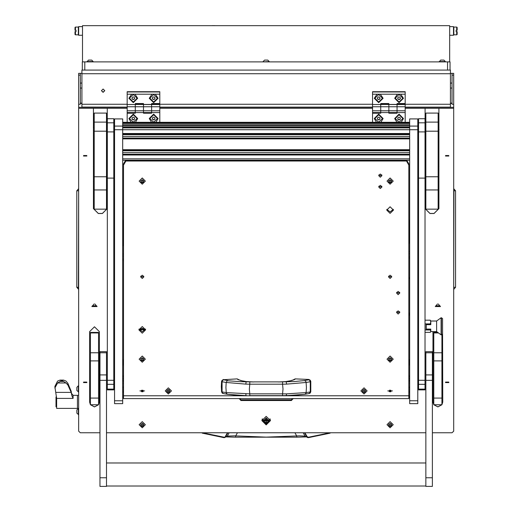 <?xml version="1.0" encoding="UTF-8"?>
<svg xmlns="http://www.w3.org/2000/svg" width="512" height="512" viewBox="0 0 512 512"><rect width="100%" height="100%" fill="white"/><g stroke="black" fill="none" stroke-linecap="round" stroke-linejoin="round"><path stroke-width="0.77" d="M450.426 73.312L453.69 73.312L453.69 107.302L405.178 107.302M452.058 73.312L452.058 104.275L453.69 104.275M450.426 70.054L450.426 73.709L81.926 73.709L81.926 70.054L450.426 70.054M81.926 73.312L78.669 73.312L80.294 73.312L80.294 104.275L78.669 104.275L78.669 73.312M397.03 104.25L450.426 104.25L450.426 107.117L405.178 107.117M127.174 107.117L81.926 107.091L81.926 104.25L127.174 104.25M54.861 388.026L57.6 382.963L61.792 380.422L60.032 380.07L57.6 381.069L54.861 386.502L56.621 398.413L56.621 408.39L77.446 408.39L77.446 395.341L77.446 408.39L78.669 408.39M56.621 406.758L55.974 406.758L55.974 396.973L56.57 396.973M78.355 414.675L78.355 408.48L76.87 409.965L76.87 413.19L78.669 414.675M76.87 412.954L76.87 412.474M76.87 411.328L76.87 411.994M78.355 392.013L78.355 385.824L76.87 387.302L76.87 390.534L78.669 392.019M76.87 389.818L76.87 389.229M76.87 388.506L76.87 387.91M143.482 112.582L151.635 112.582L151.635 113.242L143.482 113.242L143.482 110.81L143.482 112.582L135.328 112.582L135.328 110.81L135.328 112.582L127.174 112.582L127.174 106.765L135.328 106.765L135.328 103.533L143.482 103.533L143.482 110.81L143.482 106.765L151.635 106.765L151.635 104.39L159.782 104.493L151.635 104.493L151.635 103.533L159.782 103.533L159.782 94.227L152.006 94.227L149.267 98.272L153.67 102.643L158.074 98.272L155.334 94.227M388.877 112.582L397.03 112.582L397.03 113.242L388.877 113.242L388.877 110.81L388.877 112.582L380.723 112.582L380.723 110.81L380.723 112.582L372.57 112.582L372.57 106.765L380.723 106.765L380.723 103.533L388.877 103.533L388.877 110.81L388.877 106.765L397.03 106.765L397.03 104.39L405.178 104.493L397.03 104.493L397.03 103.533L405.178 103.533L405.178 94.227L397.402 94.227L394.662 98.272L399.066 102.643L403.469 98.272L400.73 94.227M122.688 118.899L114.541 118.899L122.688 118.899L122.688 403.629M114.541 403.629L114.541 400.794L122.688 400.794M122.688 129.715L114.541 129.715L114.541 126.08L122.688 126.08M417.818 118.899L409.664 118.899L417.818 118.899L417.818 403.629M409.664 403.629L409.664 400.794L417.818 400.794M417.818 129.715L409.664 129.715L409.664 126.08L417.818 126.08M113.824 380.262L113.824 178.112L107.302 178.112L107.302 389.869L113.824 389.869L113.824 380.262L107.302 380.262M113.824 131.93L107.302 131.93L107.302 118.694L113.824 118.694L113.824 178.112M425.05 380.262L425.05 178.112L418.528 178.112L418.528 389.869L425.05 389.869L425.05 380.262L418.528 380.262M425.05 131.93L418.528 131.93L418.528 118.694L425.05 118.694L425.05 178.112M106.464 131.181L94.24 131.181L94.24 113.094L106.464 113.094L106.464 189.926L94.24 189.926L94.24 176.742L106.464 176.742M94.24 189.926L94.24 209.133L106.464 209.133L106.464 189.926M438.118 176.742L438.118 209.133L425.888 209.133L425.888 176.742L438.118 176.742L438.118 131.181L425.888 131.181L425.888 122.093L438.118 122.093L438.118 131.181M90.406 398.093L98.56 398.093L98.56 404.755L90.406 404.755L90.406 332.384L98.56 332.384L98.56 332.941L90.406 332.941M98.56 398.093L98.56 360.909L90.406 360.909M90.406 352.787L98.56 352.787L98.56 332.941M98.56 352.787L98.56 360.909M441.946 334.733L441.946 360.909L433.798 360.909L433.798 398.093L441.946 398.093L441.946 404.755L433.798 404.755L433.798 398.093M433.798 360.909L433.798 352.787L441.946 352.787M437.715 332.384L433.798 332.384L433.798 352.787M441.946 360.909L441.946 398.093M425.869 477.76L425.869 486.4L432.39 486.4L432.39 351.699L425.869 351.699L425.869 477.76L432.39 477.76M99.968 477.76L99.968 486.4L106.49 486.4L106.49 351.699L99.968 351.699L99.968 477.76L106.49 477.76M438.304 127.795L438.982 127.443L438.304 124.55L438.304 130.317M94.054 124.922L93.376 127.443L94.054 124.922L94.24 130.342M442.579 318.605L442.579 334.035L441.12 334.854L441.12 317.734L441.427 334.854L441.427 317.734L442.579 318.605M441.12 317.734L436.627 320.992L436.627 331.59L441.12 334.854M436.627 320.992L430.758 320.992L430.758 324.691L426.272 324.691L426.272 329.062L430.758 329.062L430.758 331.59L430.285 332.365L425.05 332.365M438.304 181.843L438.982 181.491L438.304 178.592L438.304 184.365M438.304 166.637L438.982 166.285L438.304 163.392L438.304 169.158M438.118 130.342L438.118 136.819M94.054 178.97L93.376 181.491L94.054 178.97L94.24 184.39M94.054 163.763L93.376 166.285L94.054 163.763L94.24 169.184M94.054 131.398L93.376 133.92L94.054 131.398L94.24 136.819M82.336 70.054L82.336 61.901L450.022 61.901L450.022 70.054M449.651 35.283L453.504 35.283L453.504 26.605L449.651 26.605M82.502 26.605L78.656 26.605L78.656 35.283L82.502 35.283L78.656 35.283M453.504 33.862L453.504 28.026M78.656 28.026L78.656 33.862M456.102 31.584L456.102 30.298L456.723 30.298L456.723 27.059L453.824 27.059L453.824 34.822L456.723 34.822L456.723 31.584L456.102 31.584L456.102 30.298M75.437 31.584L75.437 34.822L78.336 34.822L78.336 27.059L75.437 27.059L75.437 30.298L76.058 30.298L76.058 31.584L75.021 31.584L75.021 34.413L75.437 34.822L75.021 34.413M76.058 30.298L76.058 31.584M75.437 27.059L75.021 27.475L75.021 30.298L75.437 30.298M457.139 34.413L456.723 34.822L457.139 34.413L457.139 31.584L456.723 31.584M456.723 30.298L457.139 30.298L457.139 27.475L456.723 27.059L457.139 27.475M264.614 60.109L267.789 60.109L269.274 61.594L263.078 61.901M439.174 61.594L445.37 61.594L443.891 60.109L440.659 60.109L439.174 61.901M441.107 60.109L441.555 60.109M86.982 61.594L93.178 61.594L91.693 60.109L88.467 60.109L86.982 61.901M453.69 287.322L455.565 287.322L455.565 190.797L453.971 188.941L453.69 189.184M453.69 190.797L455.565 190.797M78.669 190.797L76.794 190.797L76.794 287.322L78.387 289.178L78.669 288.934M78.669 287.322L76.794 287.322M78.669 395.341L73.094 395.341L73.094 398.413L56.621 398.413M71.974 396.038L71.174 391.142L67.866 383.219L67.866 384.966L71.174 392.358L71.974 396.038L73.094 398.413M304.448 432.781L306.765 436.806L304.73 436.096L299.578 435.853L266.176 437.094L234.214 435.84L227.629 436.096L224.339 437.261L202.298 432.781M226.541 436.845L235.514 437.184L226.406 436.902M305.946 436.902L296.845 437.184L305.811 436.845M309.222 393.53L310.195 392.998L310.803 391.718L310.195 393.011L308.934 393.613L310.803 391.718L310.797 381.286L310.195 380.25L308.89 379.437L295.168 378.867L293.408 379.789M245.843 384.109L226.17 382.49L222.106 381.747L221.555 381.523L221.741 380.832L222.758 379.853L223.648 379.77L222.592 380.442L222.106 381.747L222.106 391.917L226.17 392.589L249.766 393.862L249.318 389.03L249.766 384.198L245.843 384.109L246.118 381.555L253.907 381.939L240.755 381.722L227.155 380.73L226.17 382.49L225.946 387.546L226.323 393.267L227.507 394.291L222.81 393.44L221.555 391.718L222.106 391.917L222.592 393.146L223.648 393.632M286.278 395.629L304.845 394.291L294.17 395.366L282.586 395.654L282.586 393.862L286.509 393.888L286.259 395.635L278.445 395.648M308.71 393.632L304.845 394.291L306.035 393.267L306.406 387.546L306.035 381.786L304.621 380.512L294.15 381.6L278.445 381.939L286.24 381.555L286.509 384.109L282.586 384.198L283.034 389.03L282.586 393.862L249.766 393.862L249.766 395.654L253.907 395.648M245.843 393.888L246.093 395.635L235.808 395.213L227.507 394.291L246.074 395.629M202.317 432.787L202.227 433.126L224.39 437.606L225.587 436.806L227.904 432.781M294.912 432.781L296.653 435.84L296.845 437.184L235.514 437.184L235.699 435.84L237.44 432.781M223.13 393.53L222.163 392.998L221.555 391.725L221.338 386.618L221.555 391.718M307.123 436.659L306.765 436.806L307.488 437.472L308.461 437.6L308.39 437.254L307.123 436.659L304.883 432.781M310.803 391.718L310.803 381.523L310.253 381.747L309.76 380.442L308.71 379.77L304.621 380.512M295.168 378.867L294.669 379.52L291.405 380.614L285.818 381.6M240.947 380.614L246.336 381.542L240.947 380.614L238.586 379.667M229.19 432.781L227.283 436.173L224.608 437.562M303.162 432.781L305.075 436.173L307.744 437.562M330.061 432.781L330.131 433.126L308.461 437.6L330.131 433.126M261.894 420.64L266.176 424.89L270.458 420.64L266.176 416.397L261.894 420.64M261.907 420.346L266.176 424.294L270.445 420.346M128.89 98.272L133.286 102.643L137.69 98.272L134.95 94.227L131.629 94.227L128.89 98.272M135.443 122.317L137.69 118.502L133.286 114.131L128.89 118.502L131.136 122.317M155.827 122.317L158.074 118.502L153.67 114.131L149.267 118.502L151.52 122.317M374.278 98.272L378.682 102.643L383.085 98.272L380.346 94.227L377.024 94.227L374.278 98.272M380.838 122.317L383.085 118.502L378.682 114.131L374.278 118.502L376.531 122.317M401.216 122.317L403.469 118.502L399.066 114.131L394.662 118.502L396.915 122.317M270.042 418.822L270.253 420.102L266.176 424.147L262.099 420.102L262.246 418.963M395.277 118.502L399.066 122.266L402.854 118.502L399.066 114.739L395.277 118.502L399.066 114.688L402.854 118.502M129.498 118.502L133.286 122.266L137.082 118.502L133.286 114.739L129.498 118.502L133.286 114.688L137.082 118.502M149.882 118.502L153.67 122.266L157.459 118.502L153.67 114.739L149.882 118.502L153.67 114.688L157.459 118.502M374.893 118.502L378.682 122.266L382.477 118.502L378.682 114.739L374.893 118.502L378.682 114.688L382.477 118.502M295.168 379.162L293.766 379.667M202.227 433.126L223.891 437.6L223.962 437.254M103.123 92.365L104.794 90.707L103.123 89.043L101.453 90.707L103.123 92.365M101.459 90.605L103.123 92.166L104.794 90.605M81.926 73.709L81.926 104.25M450.426 104.25L450.426 73.709M127.174 107.302L78.669 107.302L78.669 104.275M80.294 103.021L81.926 103.219M80.294 103.366L81.926 103.418M450.426 103.219L452.058 103.021M450.426 103.418L452.058 103.366M453.69 288.934L453.971 188.941M453.971 289.178L455.565 287.322M78.669 189.184L78.387 289.178M78.387 188.941L76.794 190.797L78.387 188.941M227.469 432.781L225.235 436.659M67.866 383.219L65.984 381.069L63.546 380.07L60.032 380.07L63.546 380.07L61.792 380.422L65.984 382.963L67.866 384.966M57.6 382.963L65.984 382.963M58.97 382.963L64.934 382.963M94.912 304.032L96.518 306.01L92.442 306.01L94.054 304.032M92.454 305.779L96.506 305.779M438.304 304.032L439.91 306.01L435.834 306.01L437.44 304.032M435.846 305.779L439.898 305.779M91.917 306.547L97.05 306.547L91.917 306.547M91.93 306.298L97.037 306.298M435.302 306.547L440.442 306.547L435.302 306.547M435.315 306.298L440.429 306.298M83.52 382.611L86.861 382.611L83.52 382.611M83.597 382.112L86.784 382.112M83.52 156.038L86.861 156.038L83.52 156.038M83.597 155.539L86.784 155.539M445.498 382.611L448.838 382.611L445.498 382.611M445.574 382.112L448.762 382.112M445.498 156.038L448.838 156.038L445.498 156.038M445.574 155.539L448.762 155.539M122.688 365.434L123.507 364.237M408.851 364.237L409.664 365.434M122.688 233.536L123.014 233.152M409.338 233.152L409.664 233.536M408.851 314.643L409.664 312.838L408.851 314.643M372.57 107.302L159.782 107.302M93.421 182.285L93.421 208.634L98.317 213.491L102.394 213.491L107.283 208.634L107.283 181.261L106.464 181.261M433.824 404.755L437.869 406.886L441.92 404.755M432.979 331.59L432.979 402.029L433.798 404.717M441.946 404.717L442.765 402.029L442.579 330.317M98.56 404.717L99.373 402.029L99.373 331.629L94.483 326.778L89.594 331.629L89.594 402.029L90.406 404.717M90.432 404.755L94.483 406.886L98.528 404.755M123.507 360.525L122.688 359.328M409.664 359.328L408.851 360.525M106.464 135.059L107.283 134.138L107.283 108.294L127.174 108.294M113.824 134.886L114.541 136.614M114.541 177.894L113.824 179.622M78.669 107.302L78.669 108.294L93.421 108.294L93.421 126.65M93.421 128.243L93.421 128.838M93.421 130.438L93.421 133.12M93.421 134.714L93.421 165.491M93.421 167.085L93.421 180.691M78.669 108.294L78.669 431.162L80.294 432.781L99.968 432.781M106.49 432.781L425.869 432.781M432.39 432.781L452.058 432.781L453.69 431.162L453.69 107.302M438.931 126.65L438.931 108.294L453.69 108.294M405.178 108.294L425.075 108.294L425.075 208.634L429.965 213.491L434.042 213.491L438.931 208.634L438.931 182.285M438.931 180.691L438.931 167.085M438.931 165.491L438.931 134.714M438.931 133.12L438.931 130.438M438.931 128.838L438.931 128.243M159.782 108.294L372.57 108.294M409.664 227.43L409.338 227.814M123.014 227.814L122.688 227.43M409.664 279.034L408.851 277.222M408.851 315.642L409.664 313.83M438.931 108.294L425.075 108.294M107.283 108.294L93.421 108.294M93.421 208.576L98.317 213.434L102.394 213.434L107.283 208.576M90.477 404.755L94.483 406.829L98.49 404.755M98.56 404.653L99.373 401.971L99.373 331.629M89.594 331.629L89.594 401.971L90.406 404.653M432.979 401.971L433.798 404.653M433.862 404.755L437.869 406.829L441.882 404.755M441.946 404.653L442.765 401.971M425.075 208.576L429.965 213.434L434.042 213.434L438.931 208.576M106.464 181.037L107.302 181.037L106.464 181.011M113.824 178.547L113.824 135.763M107.302 134.33L106.464 135.379M106.464 135.43L107.302 134.355M113.824 135.821L113.824 178.483M106.464 180.864L107.283 180.864L107.283 134.675L106.464 135.91M107.302 135.13L107.283 134.675M408.851 314.374L409.664 312.57M293.082 398.605L291.45 400.506L240.902 400.506L239.27 398.605M240.09 398.605L240.902 399.795L291.45 399.795L292.269 398.605M127.174 110.81L135.328 110.81L135.328 106.765L135.328 110.81L151.635 110.81L151.635 106.765L151.635 112.582L151.635 110.81L159.782 110.81L159.782 112.582L151.635 112.582M127.174 106.765L127.174 104.493L135.328 104.493L135.328 106.765L143.482 106.765L143.482 104.493L151.635 104.493L151.635 106.765L159.782 106.765L159.782 110.81M127.174 104.493L159.782 104.358M127.174 104.339L127.174 91.706L159.782 91.706L159.782 94.227M152.006 94.227L134.95 94.227M131.629 94.227L127.174 94.227M127.174 91.955L159.782 91.955M159.782 104.493L159.782 106.765M159.782 112.582L159.782 122.317M135.328 112.749L127.174 112.749L127.174 122.317M151.635 112.749L143.482 112.749M135.328 112.582L135.328 113.242L127.174 113.242M135.328 104.39L143.482 104.493L135.328 104.39M372.57 110.81L380.723 110.81L380.723 106.765L380.723 110.81L397.03 110.81L397.03 106.765L397.03 112.582L397.03 110.81L405.178 110.81L405.178 112.582L397.03 112.582M372.57 106.765L372.57 104.493L380.723 104.493L380.723 106.765L388.877 106.765L388.877 104.493L397.03 104.493L397.03 106.765L405.178 106.765L405.178 110.81M372.57 104.493L405.178 104.358M372.57 104.339L372.57 91.706L405.178 91.706L405.178 94.227M397.402 94.227L380.346 94.227M377.024 94.227L372.57 94.227M372.57 91.955L405.178 91.955M405.178 104.493L405.178 106.765M405.178 112.582L405.178 122.317M380.723 112.749L372.57 112.749L372.57 122.317M397.03 112.749L388.877 112.749M380.723 112.582L380.723 113.242L372.57 113.242M380.723 104.39L388.877 104.493L380.723 104.39M270.253 420.102L270.112 418.963M263.584 420.941L263.45 420.102L268.909 420.102L268.774 420.941M268.909 420.032L268.787 420.762M263.571 420.762L263.45 420.032M262.099 420.102L262.31 418.822M266.176 422.784L266.419 420.922L268.294 420.678L266.419 420.435L266.419 418.816L265.933 418.816L265.933 420.435L264.058 420.678L265.933 420.922L266.176 422.784M265.933 422.477L266.419 422.477M268.787 420.627L266.176 417.99L263.571 420.627M266.176 423.264L268.787 420.678L266.176 418.086L263.571 420.678L266.176 423.264M264.058 420.646L265.933 420.922M266.419 420.922L268.294 420.646M399.066 119.904L400.288 119.206L400.288 117.805L399.066 117.101L397.843 117.805L397.843 119.206L399.066 119.904L400.288 118.976L400.288 117.805M397.843 117.805L397.843 118.976L399.066 119.674M122.688 364.269L123.219 362.349L122.688 360.378M123.219 362.349L122.688 360.435M402.854 98.202L399.066 94.438L395.277 98.202L399.066 102.016L402.854 98.253L399.066 94.49L395.277 98.202M397.651 98.253L398.362 99.469L399.77 99.469L400.48 98.253L399.77 97.037L398.362 97.037L397.651 98.253M397.722 98.138L398.362 99.469M398.362 99.238L399.77 99.238L400.41 98.138M409.338 231.674L409.664 232.371M409.664 228.538L409.338 229.235M409.664 228.48L409.338 229.184M122.688 232.371L123.014 231.674M123.014 229.235L122.688 228.538M123.014 229.184L122.688 228.48M409.664 360.435L409.133 362.349L409.664 364.269M409.133 362.349L409.664 360.378M133.286 119.904L134.515 119.206L134.515 117.805L133.286 117.101L132.064 117.805L132.064 119.206L133.286 119.904L134.515 118.976L134.515 117.805M132.064 117.805L132.064 118.976L133.286 119.674M153.67 119.904L154.893 119.206L154.893 117.805L153.67 117.101L152.448 117.805L152.448 119.206L153.67 119.904L154.893 118.976L154.893 117.805M152.448 117.805L152.448 118.976L153.67 119.674M378.682 119.904L379.904 119.206L379.904 117.805L378.682 117.101L377.459 117.805L377.459 119.206L378.682 119.904L379.904 118.976L379.904 117.805M377.459 117.805L377.459 118.976L378.682 119.674M137.082 98.202L133.286 94.438L129.498 98.202L133.286 102.016L137.082 98.253L133.286 94.49L129.498 98.202M131.878 98.253L132.582 99.469L133.997 99.469L134.701 98.253L133.997 97.037L132.582 97.037L131.878 98.253M131.942 98.138L132.582 99.469M132.582 99.238L133.997 99.238L134.637 98.138M157.459 98.202L153.67 94.438L149.882 98.202L153.67 102.016L157.459 98.253L153.67 94.49L149.882 98.202M152.256 98.253L152.966 99.469L154.374 99.469L155.085 98.253L154.374 97.037L152.966 97.037L152.256 98.253M152.326 98.138L152.966 99.469M152.966 99.238L154.374 99.238L155.014 98.138M382.477 98.202L378.682 94.438L374.893 98.202L378.682 102.016L382.477 98.253L378.682 94.49L374.893 98.202M377.274 98.253L377.978 99.469L379.392 99.469L380.096 98.253L379.392 97.037L377.978 97.037L377.274 98.253M377.338 98.138L377.978 99.469M377.978 99.238L379.392 99.238L380.032 98.138M114.541 118.925L114.541 126.08M114.541 129.715L114.541 400.794M409.664 118.925L409.664 126.08M409.664 129.715L409.664 400.794M123.507 220.134L122.688 220.134M409.664 220.134L408.851 220.134M123.507 259.194L122.688 259.194M122.688 256.064L123.507 256.064M408.851 253.632L409.664 253.632M409.664 256.768L408.851 256.768M362.598 391.648L363.674 392.243L365.421 391.648M364.806 392.006L365.434 391.718L365.094 390.144L364.006 389.523L362.586 390.477L362.586 391.718L363.046 392.038L364.346 392.397L364.806 392.006M362.598 390.406L362.886 391.098M364.006 392.704L364.006 389.498L364.006 392.704M364.006 393.997L360.909 390.918L364.006 387.846L367.104 390.918L364.006 393.997M367.104 390.88L364.006 387.808L360.909 390.88M365.133 391.098L365.421 390.406M166.931 391.648L168.013 392.243L169.76 391.648M169.139 392.006L169.766 391.718L169.427 390.144L168.346 389.523L166.925 390.477L166.925 391.718L167.386 392.038L168.678 392.397L169.139 392.006M166.931 390.406L167.219 391.098M168.346 392.704L168.346 389.498L168.346 392.704M168.346 393.997L165.248 390.918L168.346 387.846L171.443 390.918L168.346 393.997M171.443 390.88L168.346 387.808L165.248 390.88M169.472 391.098L169.76 390.406M107.302 131.93L107.302 178.112M418.528 131.93L418.528 178.112M94.24 131.181L94.24 176.742M425.888 122.093L425.888 113.094L438.118 113.094L438.118 122.093M425.888 131.181L425.888 176.742M433.798 332.941L438.483 332.941M430.758 320.992L430.285 320.218L430.758 322.061L430.285 323.898L430.758 324.435M430.758 329.293L430.285 329.971L430.758 331.168L430.496 332.051M430.758 329.062L426.112 329.082L426.112 324.512L430.451 324.512M430.285 323.898L425.05 323.898M425.05 320.218L430.285 320.218M425.05 329.971L430.285 329.971M430.451 329.363L426.112 329.363L426.112 324.512M141.459 424L140.832 424.288L141.171 425.862L142.259 426.483L143.68 425.53L143.68 424.288L142.592 423.616L141.459 424M140.845 425.453L142.259 426.336L143.674 425.453M142.259 423.302L142.259 426.509L142.259 423.302M142.259 421.651L145.357 424.723L142.259 427.802L139.162 424.723L142.259 421.651M145.357 424.723L142.259 421.613L139.162 424.723M140.845 424.211L141.133 424.909M143.379 424.909L143.674 424.211M389.306 424L388.678 424.288L389.018 425.862L390.099 426.483L391.52 425.53L391.52 424.288L390.432 423.616L389.306 424M388.685 425.453L390.099 426.336L391.514 425.453M390.099 423.302L390.099 426.509L390.099 423.302M390.099 421.651L393.197 424.723L390.099 427.802L387.002 424.723L390.099 421.651M393.197 424.723L390.099 421.613L387.002 424.723M388.685 424.211L388.973 424.909M391.219 424.909L391.514 424.211M139.622 330.394L142.259 329.542L144.896 330.394M139.366 330.022L142.259 329.088L145.146 330.022M139.123 329.517L142.259 328.39L145.389 329.517M286.509 393.888L306.189 392.589L310.253 391.917L310.253 381.747L306.189 382.49L286.509 384.109M249.766 381.939L249.766 384.198L282.586 384.198L282.586 381.939M291.405 380.614L286.24 381.555L278.445 381.939M238.944 379.789L237.19 378.867L223.462 379.686M223.648 379.77L227.731 380.512M310.797 381.286L308.89 379.437M294.669 379.52L290.72 380.698M237.683 379.52L241.632 380.698M223.469 379.437L221.562 381.286L221.338 386.618L221.562 381.286M141.126 390.944L141.581 391.706L142.938 391.718L143.398 391.021L142.95 390.246L141.562 390.246L141.114 391.021L141.6 391.59M141.581 391.706L142.931 391.706M141.056 391.021L143.456 391.021L141.056 391.021M139.936 390.886L144.582 390.886M142.912 391.59L143.386 390.944M390.752 390.458L389.837 390.099L388.954 391.021L389.421 391.706L390.778 391.718L391.238 391.021L390.771 390.336M390.752 391.59L391.226 390.944M389.421 391.706L390.771 391.706M388.966 390.944L389.446 391.59M391.296 391.021L388.896 391.021L391.296 391.021M392.422 390.886L387.776 390.886M141.459 180.39L140.832 180.672L141.171 182.253L142.259 182.874L143.68 181.914L143.68 180.672L142.592 180L141.459 180.39M140.845 181.837L142.259 182.72L143.674 181.837M142.259 179.693L142.259 182.893L142.259 179.693M142.259 178.035L145.357 181.114L142.259 184.186L139.162 181.114L142.259 178.035M145.357 181.114L142.259 178.003L139.162 181.114M140.845 180.602L141.133 181.293M143.379 181.293L143.674 180.602M141.459 358.413L140.832 358.694L141.171 360.275L142.259 360.896L143.68 359.936L143.68 358.694L142.592 358.022L141.459 358.413M140.845 359.859L142.259 360.742L143.674 359.859M142.259 357.715L142.259 360.915L142.259 357.715M142.259 356.058L145.357 359.136L142.259 362.208L139.162 359.136L142.259 356.058M145.357 359.136L142.259 356.019L139.162 359.136M140.845 358.618L141.133 359.315M143.379 359.315L143.674 358.618M389.306 358.413L388.678 358.694L389.018 360.275L390.099 360.896L391.52 359.936L391.52 358.694L390.432 358.022L389.306 358.413M388.685 359.859L390.099 360.742L391.514 359.859M390.099 357.715L390.099 360.915L390.099 357.715M390.099 356.058L393.197 359.136L390.099 362.208L387.002 359.136L390.099 356.058M393.197 359.136L390.099 356.019L387.002 359.136M388.685 358.618L388.973 359.315M391.219 359.315L391.514 358.618M389.306 180.39L388.678 180.672L389.018 182.253L390.099 182.874L391.52 181.914L391.52 180.672L390.432 180L389.306 180.39M388.685 181.837L390.099 182.72L391.514 181.837M390.099 179.693L390.099 182.893L390.099 179.693M390.099 178.035L393.197 181.114L390.099 184.186L387.002 181.114L390.099 178.035M393.197 181.114L390.099 178.003L387.002 181.114M388.685 180.602L388.973 181.293M391.219 181.293L391.514 180.602M380.314 177.229L381.946 175.616L380.314 173.997L378.682 175.616L380.314 177.229M378.867 174.867L380.314 175.744L381.76 174.867M380.314 188.563L381.946 186.944L380.314 185.325L378.682 186.944L380.314 188.563M378.867 186.195L380.314 187.072L381.76 186.195M398.17 314.067L399.802 312.448L398.17 310.829L396.538 312.448L398.17 314.067M396.723 311.699L398.17 312.576L399.616 311.699M398.17 294.643L399.802 293.024L398.17 291.405L396.538 293.024L398.17 294.643M396.723 292.282L398.17 293.152L399.616 292.282M142.259 333.165L145.6 329.843L142.259 326.528L138.912 329.843L142.259 333.165M139.002 329.101L142.259 331.674L145.517 329.101M390.099 213.402L393.44 210.086L390.099 206.765L386.752 210.086L390.099 213.402M386.842 209.338L390.099 211.91L393.357 209.338M142.259 278.464L143.885 276.845L142.259 275.226L140.627 276.845L142.259 278.464M140.813 276.096L142.259 276.973L143.706 276.096M390.099 278.464L391.731 276.845L390.099 275.226L388.467 276.845L390.099 278.464M388.653 276.096L390.099 276.973L391.546 276.096M123.507 165.094L123.507 395.795L408.851 395.795L408.851 165.094L406.496 161.05L125.862 161.05L123.507 165.094L123.507 163.923L125.632 160.269M408.851 395.795L408.851 398.605L123.507 398.605L123.507 395.795M406.726 160.269L408.851 163.923L408.851 165.094M406.496 161.05L406.496 160.352L125.862 160.352L125.862 161.05M82.502 61.901L82.502 25.664L449.651 25.664L449.651 61.901M213.76 25.664L212.512 25.6M213.76 25.6L215.296 25.664M316.992 25.664L319.699 25.664M453.69 75.142L452.058 75.142M135.328 104.25L143.482 104.25M151.635 104.25L372.57 104.25M380.723 104.25L388.877 104.25M78.669 75.142L80.294 75.142M330.035 432.787L308.39 437.254M55.853 392.358L71.174 392.358M60.032 381.459L63.546 381.459M114.144 176.979L114.541 177.062M114.144 137.325L114.541 137.408M240.09 398.989L239.27 398.886M240.902 399.795L240.902 400.506M291.45 399.795L291.45 400.506M292.269 398.989L293.082 398.886M409.664 122.323L122.688 122.323M409.664 122.79L122.688 122.79M409.664 123.45L122.688 123.45L409.664 123.443M409.664 124.781L122.688 124.781M409.664 125.434L122.688 125.434L409.664 125.434M409.664 126.765L122.688 126.765M409.664 127.424L122.688 127.424L409.664 127.418M409.664 127.891L122.688 127.891M409.664 129.709L122.688 129.709M409.664 133.51L122.688 133.51M409.664 134.08L122.688 134.08L409.664 134.086M409.664 134.63L122.688 134.63M409.664 136.467L122.688 136.467M409.664 138.054L122.688 138.054L409.664 138.054M409.664 138.125L122.688 138.125M409.664 138.854L122.688 138.854M409.664 149.696L122.688 149.696M409.664 150.259L122.688 150.259L409.664 150.266M409.664 150.816L122.688 150.816M409.664 152.653L122.688 152.653M409.664 154.24L122.688 154.24L409.664 154.234M409.664 154.31L122.688 154.31M409.664 155.034L122.688 155.034M409.664 158.835L122.688 158.835M409.664 160.256L122.688 160.256L409.664 160.269M408.851 388.038L409.664 388.038M408.851 389.875L409.664 389.875M409.664 397.485L408.851 397.485M123.507 397.485L122.688 397.485M409.664 396.064L408.851 396.064M123.507 396.064L122.688 396.064M409.664 392.262L408.851 392.262M123.507 392.262L122.688 392.262M122.688 389.875L123.507 389.875M122.688 388.038L123.507 388.038M409.664 383.117L408.851 383.117M123.507 383.117L122.688 383.117M122.688 386.918L123.507 386.918M408.851 386.918L409.664 386.918M409.664 381.299L408.851 381.299M123.507 381.299L122.688 381.299M409.664 380.832L408.851 380.832L409.664 380.826M123.507 380.832L122.688 380.832L123.507 380.826M122.688 380.179L123.507 380.179M408.851 380.179L409.664 380.179M409.664 378.848L408.851 378.848L409.664 378.842M123.507 378.848L122.688 378.848L123.507 378.842M122.688 378.189L123.507 378.189M408.851 378.189L409.664 378.189M409.664 376.858L408.851 376.858L409.664 376.851M123.507 376.858L122.688 376.858L123.507 376.851M409.664 375.738L408.851 375.738M123.507 375.738L122.688 375.738M122.688 376.205L123.507 376.205M408.851 376.205L409.664 376.205M409.664 391.533L408.851 391.533M123.507 391.533L122.688 391.533M122.688 391.462L123.507 391.462L122.688 391.462M408.851 391.462L409.664 391.462L408.851 391.462M122.688 387.488L123.507 387.488L122.688 387.494M408.851 387.488L409.664 387.488L408.851 387.494M113.824 389.094L107.302 389.094M113.824 384.346L107.302 384.346M107.302 122.842L113.824 122.842M425.05 389.094L418.528 389.094M425.05 384.346L418.528 384.346M418.528 122.842L425.05 122.842M94.24 122.093L106.464 122.093M438.118 189.926L425.888 189.926M425.869 380.358L432.39 380.358M425.869 374.906L432.39 374.906M425.869 352.768L432.39 352.768M99.968 380.358L106.49 380.358M99.968 374.906L106.49 374.906M99.968 352.768L106.49 352.768M123.507 244.806L123.014 244.666L123.507 246.138M409.338 220.134L409.338 242.24L408.851 242.374M438.483 129.946L438.982 129.638L438.886 128.544M438.304 134.272L438.982 133.92L438.118 131.021M246.541 381.6L253.907 381.939M249.766 395.654L282.586 395.654M84.781 61.901L84.781 70.054M447.571 70.054L447.571 61.901M81.926 83.059L80.294 83.059M81.926 88.032L80.294 88.032M450.426 83.059L452.058 83.059M450.426 88.032L452.058 88.032M372.57 107.117L159.782 107.117M223.891 437.6L224.525 437.587M307.827 437.581L308.461 437.6M73.094 395.341L71.84 393.741M122.688 403.654L114.541 403.654M417.818 403.654L409.664 403.654M409.664 122.317L122.688 122.317M409.664 397.498L408.851 397.498M123.507 397.498L122.688 397.498M409.664 375.725L408.851 375.725M123.507 375.725L122.688 375.725M122.688 260.544L123.507 260.544M122.688 254.022L123.507 254.022M409.664 251.59L408.851 251.59M409.664 258.118L408.851 258.118M113.824 118.694L107.302 118.694M425.05 118.694L418.528 118.694M106.49 463.002L425.869 463.002M106.49 485.99L425.869 485.99M438.304 130.342L438.982 127.443M94.054 130.342L93.376 127.443M123.014 220.134L123.014 244.666M409.338 242.24L408.851 243.712M418.528 324.256L417.818 324.256M436.627 331.59L430.758 331.59M418.528 328.333L417.818 328.333M438.982 181.491L438.118 184.39M438.982 166.285L438.118 169.184M438.618 131.776L438.982 129.638M438.304 136.813L438.982 133.92M94.054 184.384L93.376 181.491M94.054 169.184L93.376 166.285M93.734 131.776L93.376 129.638M94.054 136.813L93.376 133.92M253.907 381.914L278.445 381.914M449.651 52.89L449.651 51.341M82.502 51.341L82.502 52.89M264.563 60.109L263.078 61.594"/></g></svg>
